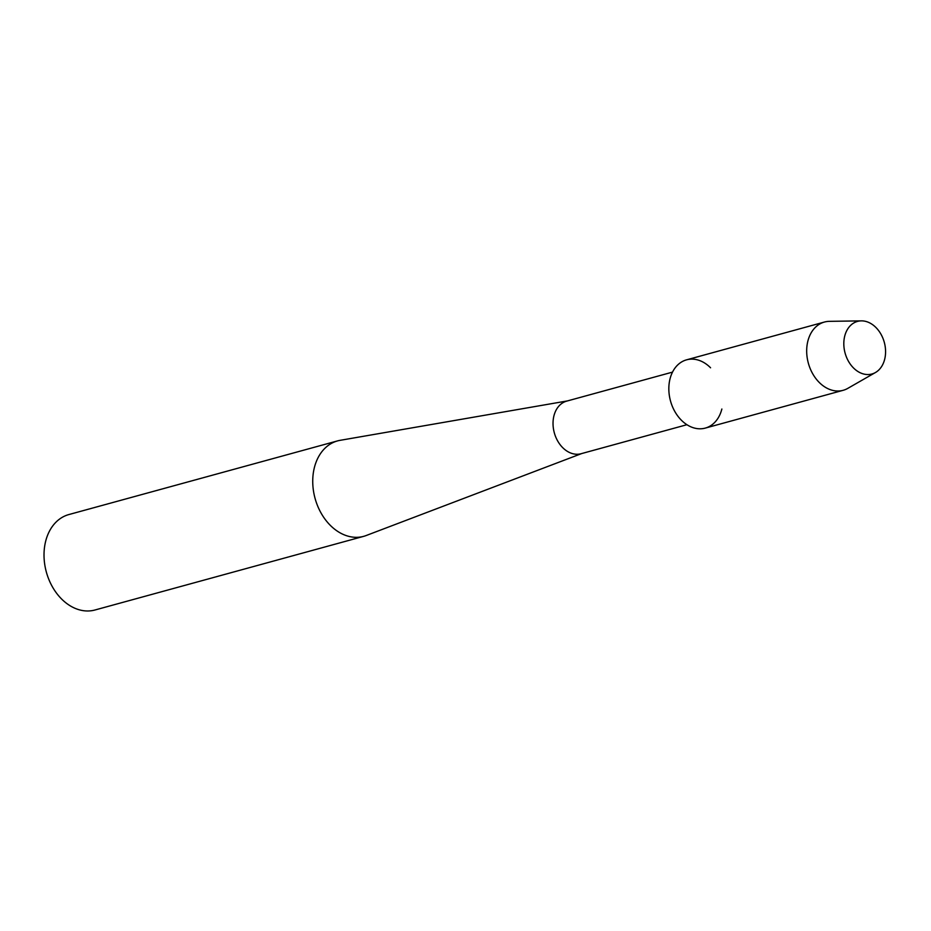 <?xml version="1.0" encoding="UTF-8"?>
<svg xmlns="http://www.w3.org/2000/svg" width="931" height="931" viewBox="0 0 931 931"><rect width="100%" height="100%" fill="white"/><g stroke="black" fill="none" stroke-linecap="round" stroke-linejoin="round"><path stroke-width="1.4" d="M845.208 353.489A27.267 20.319 74.7 0 0 872.207 373.913A27.267 20.319 74.7 0 0 884.182 341.921A27.267 20.319 74.7 0 0 857.183 321.498A27.267 20.319 74.7 0 0 845.208 353.489A27.267 20.319 74.7 0 0 875.477 372.505A27.267 20.319 74.7 0 0 884.182 341.921A27.267 20.319 74.7 0 0 861.326 320.869A27.267 20.319 74.7 0 0 845.208 353.489M710.562 367.792A35.39 26.382 74.7 0 0 678.792 363.974A35.39 26.382 74.7 0 0 670.646 401.47A35.39 26.382 74.7 0 0 696.912 428.574A35.39 26.382 74.7 0 0 721.862 409.012M672.508 372.121L566.7 401.121A27.267 20.319 74.7 0 0 554.422 433.194A27.267 20.319 74.7 0 0 581.119 453.711L686.915 424.711M567.398 400.924L340.129 440.328A49.471 36.879 74.7 0 0 337.546 440.898A49.471 36.879 74.7 0 0 315.272 499.121A49.471 36.879 74.7 0 0 363.707 536.337A49.471 36.879 74.7 0 0 366.22 535.511L581.817 453.513M337.546 440.898L68.836 514.564A49.471 36.879 74.7 0 0 46.55 572.774A49.471 36.879 74.7 0 0 94.997 609.991L363.707 536.337M861.326 320.869L829.405 321.346A35.39 26.382 74.7 0 0 824.424 322.045A35.39 26.382 74.7 0 0 808.492 363.684A35.39 26.382 74.7 0 0 843.137 390.31A35.39 26.382 74.7 0 0 847.78 388.378L875.477 372.505M824.424 322.045L686.578 359.832A35.39 26.382 74.7 0 0 670.646 401.47A35.39 26.382 74.7 0 0 705.291 428.097L843.137 390.31"/></g></svg>
